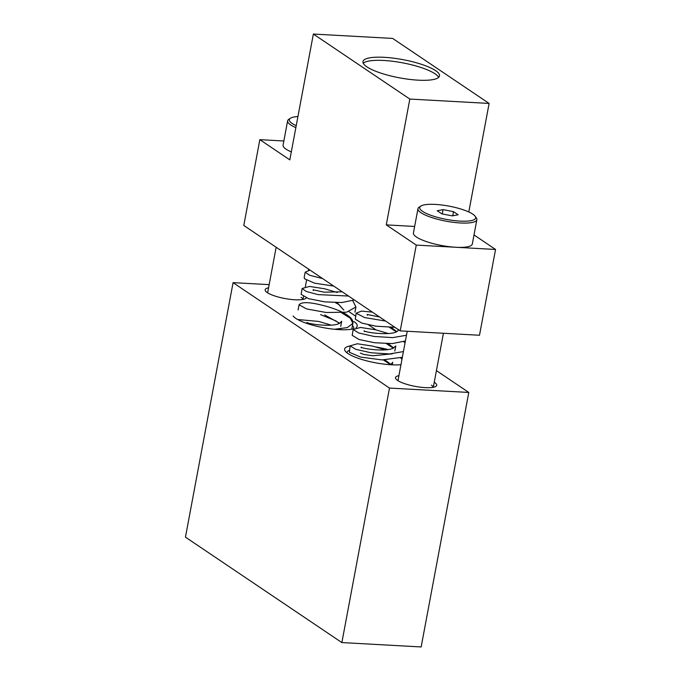 <?xml version="1.0" encoding="UTF-8"?>
<svg xmlns="http://www.w3.org/2000/svg" width="681" height="681" viewBox="0 0 681 681"><rect width="100%" height="100%" fill="white"/><g stroke="black" fill="none" stroke-linecap="round" stroke-linejoin="round"><path stroke-width="1.02" d="M434.248 382.254A20.966 4.98 -169.4 0 1 434.606 382.492A20.966 4.98 -169.4 0 1 435.866 386.408A20.966 4.98 -169.4 0 1 417.828 386.825A20.966 4.98 -169.4 0 1 397.61 380.449A20.966 4.98 -169.4 0 1 395.899 378.934A20.966 4.98 -169.4 0 1 398.913 375.648M433.244 387.31A17.97 4.273 10.6 0 0 431.431 385.208M400.964 364.701A32.943 7.831 -169.4 0 1 347.931 353.516A32.943 7.831 -169.4 0 1 345.25 351.124A32.943 7.831 -169.4 0 1 350.085 345.939M353.941 321.577A32.943 7.831 -169.4 0 1 356.12 327.595M353.507 328.744A32.943 7.831 -169.4 0 1 324.394 327.85A32.943 7.831 -169.4 0 1 295.792 318.368A32.943 7.831 -169.4 0 1 293.111 315.984M353.728 328.506A29.947 7.116 10.6 0 0 353.771 328.344A29.947 7.116 10.6 0 0 352.452 325.629M306.22 297.869A20.966 4.98 -169.4 0 1 305.522 298.559A20.966 4.98 -169.4 0 1 287.476 298.968A20.966 4.98 -169.4 0 1 267.258 292.6A20.966 4.98 -169.4 0 1 265.556 291.076A20.966 4.98 -169.4 0 1 268.569 287.791M302.9 299.461A17.97 4.273 10.6 0 0 301.087 297.35M436.419 370.626L468.783 392.443L421.156 646.95L341.871 642.575L185.453 537.156L233.081 282.649L269.165 284.632M468.783 392.443L389.498 388.068L341.871 642.575M348.978 311.694L355.652 316.188M368.532 324.871L375.912 329.842M389.498 388.068L233.081 282.649M376.304 347.038A32.943 7.831 -169.4 0 1 387.915 349.549M402.054 358.896A29.947 7.116 10.6 0 0 401.186 358.393M349.242 350.409A29.947 7.116 10.6 0 0 347.029 352.469A29.947 7.116 10.6 0 0 347.004 352.843M366.88 66.849A38.936 9.253 10.6 0 0 409.111 79.337A38.936 9.253 10.6 0 0 439.509 75.906A38.936 9.253 10.6 0 0 435.602 70.637A38.936 9.253 10.6 0 0 393.371 58.149A38.936 9.253 10.6 0 0 362.973 61.579A38.936 9.253 10.6 0 0 366.88 66.849M474.002 234.945L495.547 249.467L416.261 245.092L400.207 330.881L243.789 225.454L259.844 139.665L289.825 159.873L313.371 34.05L409.826 99.06L386.28 224.883L416.261 245.092M495.547 249.467L479.492 335.256L400.207 330.881M313.371 34.05L392.656 38.425L489.111 103.435L468.8 211.97M283.858 140.993L259.844 139.665M489.111 103.435L409.826 99.06M414.652 226.45L386.28 224.883M422.578 211.374A28.457 6.759 10.6 0 0 456.764 220.857A28.457 6.759 10.6 0 0 475.108 216.2A28.457 6.759 10.6 0 0 472.793 214.14A28.457 6.759 10.6 0 0 445.357 205.5A28.457 6.759 10.6 0 0 420.867 206.054A28.457 6.759 10.6 0 0 422.578 211.374M475.108 216.2L476.283 217.818A29.947 7.116 -169.4 0 1 476.853 219.699A29.947 7.116 -169.4 0 1 453.469 222.329A29.947 7.116 -169.4 0 1 420.986 212.727A29.947 7.116 -169.4 0 1 417.972 208.675A29.947 7.116 -169.4 0 1 419.19 207.135L420.867 206.054M417.972 208.675L413.427 232.979A29.947 7.116 10.6 0 0 416.44 237.031A29.947 7.116 10.6 0 0 448.915 246.641A29.947 7.116 10.6 0 0 472.308 244.002L476.853 219.699M437.228 210.744L443.05 209.629L453.503 211.646L458.143 214.77L452.32 215.877L441.858 213.868L437.228 210.744M452.729 215.8L453.503 211.646M442.241 213.945L443.05 209.629M297.938 116.528A28.457 6.759 10.6 0 0 290.523 118.205A28.457 6.759 10.6 0 0 292.226 123.516A28.457 6.759 10.6 0 0 296.218 125.696M295.86 127.619A29.947 7.116 -169.4 0 1 290.642 124.87A29.947 7.116 -169.4 0 1 287.629 120.818A29.947 7.116 -169.4 0 1 288.846 119.277L290.523 118.205M287.629 120.818L283.083 145.13A29.947 7.116 10.6 0 0 286.088 149.182A29.947 7.116 10.6 0 0 291.306 151.923M363.254 63.265A38.936 9.253 -169.4 0 1 396.07 61.741A38.936 9.253 -169.4 0 1 435.014 73.786A38.936 9.253 -169.4 0 1 438.641 77.37M385.233 349.83L372.575 346.093L357.38 343.76L350.102 345.837L355.686 349.31L371.017 352.767L389.575 353.941L403.424 351.566M388.289 333.52L375.682 329.783L360.453 327.45L353.158 329.519L358.734 333L374.065 336.457L392.622 337.631L406.472 335.256M372.379 312.128L361.466 311.098L356.206 313.209L364.599 317.559L385.642 321.066M390.698 364.267L385.088 359.977M360.326 353.073L363.705 354.418L372.796 355.771L392.358 353.814M393.754 347.948L388.144 343.667M396.802 331.638L391.2 327.348M334.422 329.263L347.344 327.612L352.877 323.33L350.272 318.197L341.462 312.715M351.915 328.48L352.877 323.33C354.188 316.222 337.776 308.995 321.696 305.105C308.91 301.947 301.368 301.853 299.061 304.816L306.671 308.944L326.259 312.494L346.569 312.187L355.933 307.02L354.971 312.17M337.248 292.498L324.709 288.787L309.438 286.429L302.117 288.497L306.186 291.425L317.976 294.592L348.527 296.048M310.017 270.093L305.165 272.187L309.693 275.286L322.581 278.563M339.657 323.245L324.701 314.937M335.367 302.628L338.993 304.603L343.786 310.076L337.112 302.653M433.303 387.302L443.416 333.264M397.976 380.688L407.221 331.264M302.951 299.444L303.479 296.661M305.369 286.539L306.527 280.351M308.425 270.221L308.621 269.157M267.624 292.839L276.154 247.271M350.102 345.837L349.396 352.298L360.632 357.091L382.118 359.926L402.352 357.27M353.158 329.519L352.196 335.341L359.176 339.547L374.61 342.739L392.333 343.573L405.408 340.951M356.206 313.209L355.286 319.176L361.824 323.1L376.04 326.208L394.869 327.289M390.29 364.463L383.335 359.951M393.337 348.144L386.399 343.641M396.393 331.834L389.455 327.331M358.291 302.628L364.037 306.501M401.994 359.219L400.726 357.976M405.042 342.901L403.773 341.658M392.247 364.829L392.733 362.249L391.626 363.714L389.762 364.684M394.818 351.09L395.78 345.939L392.937 348.314C384.782 352.094 361.458 348.502 361.049 347.089L361.288 347.931M379.675 317.04L367.153 314.46L367.391 315.303M398.836 329.63L397.372 331.324C391.098 336.005 364.514 332.422 364.105 330.779L364.344 331.613M299.061 304.816L298.099 309.966M302.117 288.497L301.164 294.328L308.502 298.636L324.709 301.862L341.785 302.534L354.324 299.955M305.165 272.187L304.203 277.337L304.535 278.767L314.511 283.151L333.775 286.105M339.249 323.441L335.937 320.913L320.572 314.648M341.487 329.74L340.049 328.957M331.145 325.126L318.648 321.423L297.657 319.508M355.933 307.02L352.741 300.636M340.73 326.386L341.692 321.236L339.879 323.135C333.026 327.561 307.369 323.96 306.961 322.385L307.199 323.22M342.22 291.8L324.105 292.183L313.064 289.765L313.303 290.591"/></g></svg>
